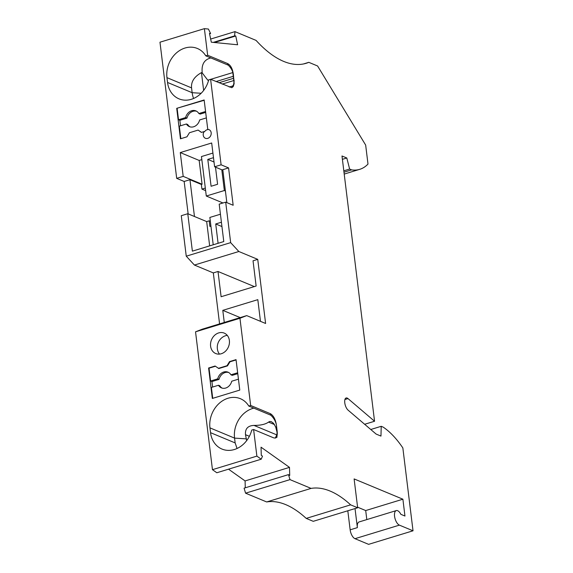 <?xml version="1.0" encoding="UTF-8"?>
<svg xmlns="http://www.w3.org/2000/svg" width="573" height="573" viewBox="0 0 573 573"><rect width="100%" height="100%" fill="white"/><g stroke="black" fill="none" stroke-linecap="round" stroke-linejoin="round"><path stroke-width="0.86" d="M260.471 321.338L257.814 299.658L222.79 310.351L240.216 317.6M186.254 256.188L230.661 242.637L225.69 202.154L219.194 204.138L223.785 241.562L192.378 251.146L187.779 213.722L181.283 215.706L186.254 256.188L194.426 265.055L213.321 272.913L218.012 271.48L221.114 296.728L256.138 286.034L253.037 260.794L257.735 259.361L265.607 323.473L246.712 315.616L239.951 318.266L195.536 331.817L202.298 329.167L246.712 315.616M218.091 243.303L215.72 223.964L221.944 226.557M236.04 359.629L229.537 361.613L229.974 361.799L227.481 365.882L218.814 368.532L215.097 366.025L208.593 368.009L212.332 398.457L239.779 390.084L236.04 359.629M236.076 359.937L229.974 361.799M176.713 108.347L180.452 138.802L186.948 136.818L189.448 132.728L198.115 130.085L201.395 132.406L204.088 131.589A4.677 3.882 -67.4 0 0 203.236 135.171A4.677 3.882 -67.4 0 0 205.406 138.286A4.677 3.882 -67.4 0 0 209.539 137.298A4.677 3.882 -67.4 0 0 211.179 132.75A4.677 3.882 -67.4 0 0 209.002 129.641A4.677 3.882 -67.4 0 0 207.77 129.391L204.153 99.974L176.713 108.347L204.196 100.275M210.606 79.296L208.73 79.869A24.682 20.463 112.6 0 1 206.71 85.413A24.682 20.463 112.6 0 1 179.005 98.857A24.682 20.463 112.6 0 1 167.538 82.462L166.951 77.649A24.682 20.463 112.6 0 1 175.603 53.683A24.682 20.463 112.6 0 1 197.37 48.476A24.682 20.463 112.6 0 1 202.491 51.778A24.682 20.463 112.6 0 1 205.779 55.825L207.655 55.252L204.389 28.65L159.974 42.201L176.692 178.361L183.195 176.377L180.273 152.576L211.681 142.985L214.61 166.786L221.106 164.809L210.606 79.296L231.75 87.683L233.204 86.623L234.142 83.637L233.44 75.106A24.682 20.463 112.6 0 0 233.383 74.669L233.44 75.106M228.527 469.18L245.086 480.926L289.494 467.375L261.044 447.191L261.267 455.299L262.491 456.165L261.224 459.202L216.816 472.754L212.461 469.674L195.536 331.817M213.321 272.913L219.581 323.895M222.79 310.351L224.272 322.463M203.644 90.427L201.452 72.628C194.268 76.646 190.974 81.738 191.561 87.884L192.148 92.697L167.538 82.462M210.871 57.945C204.21 59.542 201.324 64.541 202.219 72.943L207.806 80.206L208.715 79.933M210.685 79.332L232.81 72.578M207.806 80.206L208.558 80.521M216.071 81.567L233.268 76.316M180.524 125.795L179.85 120.294L186.948 118.131L185.631 117.58A8.509 7.055 112.6 0 1 195.916 110.911A8.509 7.055 112.6 0 1 198.867 113.54L205.571 111.499M177.15 108.526L178.532 119.75L179.85 120.294M206.359 117.909L199.655 119.95A8.509 7.055 112.6 0 1 189.376 126.626A8.509 7.055 112.6 0 1 186.418 123.99L179.32 126.16L180.853 138.68M178.532 119.75L185.631 117.58M204.088 131.589L204.525 131.769A4.677 3.882 -67.4 0 1 208.207 129.57L207.77 129.391M218.012 271.48L254.34 286.586M303.461 63.968L308.804 62.335L317.592 65.988L365.667 145.084L367.995 164.071A80.85 37.302 -107 0 1 359.751 169.329A80.85 37.302 -107 0 1 351.614 169.88L349.63 169.049L343.807 170.826M210.656 39.057L234.98 31.63L256.074 40.404A127.65 58.897 73 0 0 306.175 63.288A127.65 58.897 73 0 0 308.804 62.335M218.943 82.763L233.512 78.315M266.674 501.955L311.082 488.397L289.988 479.622L245.573 493.181L266.674 501.955A127.65 58.897 73 0 1 306.218 518.4L350.626 504.849A127.65 58.897 73 0 0 311.082 488.397M212.461 469.674L256.876 456.115L261.224 459.202M343.979 172.208L351.614 169.88M190.05 126.855A8.509 7.055 112.6 0 1 187.736 124.542L186.418 123.99M349.63 169.049L346.815 157.998L341.988 155.985L374.556 421.255L364.65 424.278M342.396 159.344L346.815 157.998M374.556 421.255L347.99 398.586A5.959 2.75 -107 0 0 346.121 397.977A5.959 2.75 -107 0 0 344.71 401.15A6.812 3.144 -107 0 0 348.155 410.204L376.132 434.076L380.966 436.089L381.217 426.305L383.201 427.136A80.85 37.302 73 0 1 402.848 447.921L413.026 530.799L368.611 544.35L354.988 538.684L399.402 525.133L413.026 530.799M370.76 429.499L381.217 426.305M198.867 113.54L200.185 114.091L205.686 112.415M357.588 507.177L365.703 510.557L402.891 499.205L404.953 516.037L400.871 514.332A7.657 3.531 73 0 0 396.28 510.593A7.657 3.531 73 0 0 394.79 517.605A7.657 3.531 73 0 0 399.402 525.133M396.28 510.593L359.092 521.946A7.657 3.531 73 0 0 357.373 527.626L355.031 508.573M347.811 510.779L350.153 529.824A7.657 3.531 73 0 0 354.988 538.684M229.207 87.032L233.096 85.843M402.891 499.205L354.114 478.921L357.659 507.771L313.245 521.323L306.218 518.4M186.948 118.131A8.509 7.055 112.6 0 1 196.553 111.226M215.72 223.964L221.414 222.231M350.626 504.849L357.659 507.771M194.426 265.055L238.841 251.504L257.735 259.361M230.661 242.637L238.841 251.504M289.494 467.375L289.716 475.483L288.491 474.616L289.988 479.622M245.086 480.926L245.273 487.809M214.417 42.495L235.754 35.984L237.609 44.773L211.315 42.194L209.467 33.406L210.592 33.513L208.407 29.044L204.389 28.65M232.717 71.826L234.056 82.734M288.491 474.616L244.084 488.167L245.573 493.181M234.98 31.63L234.622 35.877L213.285 42.388M234.622 35.877L235.754 35.984M256.876 456.115L253.61 429.514L251.733 430.087A24.682 20.463 -67.4 0 1 222.009 449.074A24.682 20.463 -67.4 0 1 210.542 432.679L209.954 427.873A24.682 20.463 -67.4 0 1 218.607 403.901A24.682 20.463 -67.4 0 1 240.374 398.693A24.682 20.463 -67.4 0 1 248.782 406.042L250.659 405.469L239.951 318.266M221.264 353.749A11.066 9.175 -67.4 0 0 229.336 343.671A11.066 9.175 -67.4 0 0 224.236 333.114A11.066 9.175 -67.4 0 0 218.707 332.906A11.066 9.175 -67.4 0 0 210.642 342.983A11.066 9.175 -67.4 0 0 215.742 353.541A11.066 9.175 -67.4 0 0 221.264 353.749M229.537 361.613L227.044 365.703L218.377 368.346M209.553 33.836L210.592 33.513M365.703 510.557L366.806 519.589M213.22 244.786L209.861 217.439L220.433 214.216M215.491 167.158L217.59 184.277L211.093 186.261L207.791 159.409L213.485 157.675M221.801 169.78L224.351 190.53L206.294 196.038L201.452 156.565L212.92 153.063M206.294 196.038L222.99 202.978M222.868 170.224L214.61 166.786M207.791 159.409L214.016 162.001M224.351 190.53L225.411 190.967M212.733 398.335L211.394 387.42L218.499 385.257A8.509 7.055 -67.4 0 0 221.457 387.885A8.509 7.055 -67.4 0 0 231.736 381.217L238.432 379.168M212.604 387.054L211.931 381.561L210.606 381.009L209.038 368.188L208.593 368.009M228.634 372.486A8.509 7.055 -67.4 0 0 219.029 379.39L211.931 381.561M218.499 385.257L219.817 385.801A8.509 7.055 -67.4 0 0 222.131 388.122M237.652 372.758L230.948 374.806L232.266 375.351L237.759 373.675M215.405 366.247L209.038 368.188M230.948 374.806A8.509 7.055 -67.4 0 0 227.99 372.171A8.509 7.055 -67.4 0 0 217.711 378.846L210.606 381.009M219.029 379.39L217.711 378.846M210.334 221.278L209.202 220.813L209.89 226.421L210.928 226.106M205.32 188.073L201.94 189.104L205.635 190.644M201.94 189.104L201.367 184.456L202.09 184.234L199.168 160.433L201.825 159.623M209.202 220.813L206.674 221.579L209.654 245.874M226.844 202.634L222.797 169.672L228.577 167.91L233.161 205.256L225.69 202.154M198.115 130.085L201.524 132.37M227.044 365.703L227.481 365.882M221.106 164.809L228.577 167.91M201.367 184.456L189.942 179.707L184.162 181.469L188.145 213.872M202.09 184.234L183.195 176.377M176.692 178.361L184.162 181.469M194.462 216.501L189.942 179.707M199.168 160.433L180.273 152.576M187.779 213.722L206.674 221.579M227.28 335.391A11.066 9.175 -67.4 0 0 225.511 335.742A11.066 9.175 -67.4 0 0 223.484 336.623A12.341 12.341 0 0 0 217.697 350.533A11.066 9.175 -67.4 0 0 219.502 354.1M222.166 84.102L233.784 80.557M234.142 81.387L234.035 79.912A24.682 20.463 112.6 0 1 234.085 80.349L234.085 80.349A18.723 15.521 112.6 0 1 234.085 80.342M193.595 98.477A24.682 20.463 112.6 0 1 192.148 92.697L201.152 93.277M202.219 72.943L201.452 72.628M207.655 55.252L227.431 63.474C230.647 65.043 232.631 68.774 233.39 74.669C232.788 71.023 231.077 67.858 228.262 65.172L205.779 55.825M253.61 429.514L273.378 437.736C276.537 438.825 277.776 436.433 277.088 430.567L276.952 434.456L275.319 438.087M277.088 430.567L277.031 430.13A24.682 20.463 -67.4 0 1 277.081 430.567L277.081 430.567M231.979 87.626L233.741 84.21L234.085 80.349M277.117 433.439L276.387 424.887C275.57 421.105 273.708 417.875 270.8 415.203L248.782 406.042M277.031 430.13L276.444 425.324A24.682 20.463 -67.4 0 0 276.387 424.887L276.387 424.887C275.455 419.321 273.471 415.59 270.427 413.699L270.8 415.203M250.659 405.469L270.427 413.699M217.403 349.021A11.066 9.175 -67.4 0 0 217.697 350.533M237.05 448.494L235.152 442.915L234.558 438.109L209.954 427.873M276.909 431.763L275.72 427.114L273.615 423.375L271.208 421.592L269.733 421.484L268.551 422.086C265.485 424.321 260.629 425.424 253.997 425.41C247.865 425.667 245.029 428.762 245.488 434.685L246.641 440.651M253.839 408.148A24.682 20.463 -67.4 0 0 234.558 438.109L246.426 438.875M228.262 65.172L227.431 63.474M344.91 399.524L347.99 398.586M350.153 529.824L357.373 527.626M166.951 77.649L191.561 87.884M235.152 442.915L210.542 432.679M274.467 424.55L268.551 422.086M245.488 434.685L249.377 436.304M253.997 425.41L276.838 434.907M359.751 169.329L344.208 174.077M275.942 437.786L277.131 437.013"/></g></svg>
